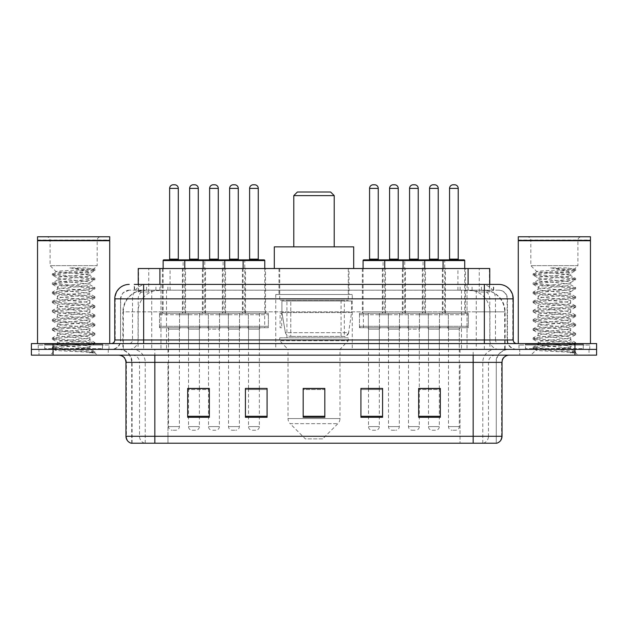 <?xml version="1.0" encoding="UTF-8"?>
<svg xmlns="http://www.w3.org/2000/svg" width="628" height="628" viewBox="0 0 628 628"><rect width="100%" height="100%" fill="white"/><g stroke="black" fill="none" stroke-linecap="round" stroke-linejoin="round"><path stroke-width="0.47" stroke-dasharray="3.14 2.35" d="M352.261 294.508L275.739 294.508L352.261 294.508L352.261 349.372L275.739 349.372L352.261 349.372M275.739 294.508L275.739 349.372M245.501 268.525L222.398 268.525L245.501 268.525L245.501 313.278L222.398 313.278L245.501 313.278M222.398 268.525L222.398 313.278M405.46 268.525L382.358 268.525L405.46 268.525L405.46 313.278L382.358 313.278L405.46 313.278M382.358 268.525L382.358 313.278M445.448 268.525L422.346 268.525L445.448 268.525L445.448 313.278L422.346 313.278L445.448 313.278M422.346 268.525L422.346 313.278M205.505 268.525L182.41 268.525L205.505 268.525L205.505 313.278L182.41 313.278L205.505 313.278M182.41 268.525L182.41 313.278M425.454 268.525L402.352 268.525L425.454 268.525L425.454 313.278L402.352 313.278L425.454 313.278M402.352 268.525L402.352 313.278M465.442 268.525L442.34 268.525L465.442 268.525L465.442 313.278L442.34 313.278L465.442 313.278M442.34 268.525L442.34 313.278M265.495 268.525L242.392 268.525L265.495 268.525L265.495 313.278L242.392 313.278L265.495 313.278M242.392 268.525L242.392 313.278M385.459 268.525L362.364 268.525L385.459 268.525L385.459 313.278L362.364 313.278L385.459 313.278M362.364 268.525L362.364 313.278M225.499 268.525L202.404 268.525L225.499 268.525L225.499 313.278L202.404 313.278L225.499 313.278M202.404 268.525L202.404 313.278M185.511 268.525L162.417 268.525L185.511 268.525L185.511 313.278L162.417 313.278L185.511 313.278M162.417 268.525L162.417 313.278M448.337 313.278L419.457 313.278L448.337 313.278L448.337 327.714L419.457 327.714L448.337 327.714M419.457 313.278L419.457 327.714M408.341 313.278L379.469 313.278L408.341 313.278L408.341 327.714L379.469 327.714L408.341 327.714M379.469 313.278L379.469 327.714M248.382 313.278L219.51 313.278L248.382 313.278L248.382 327.714L219.51 327.714L248.382 327.714M219.51 313.278L219.51 327.714M208.394 313.278L179.522 313.278L208.394 313.278L208.394 327.714L179.522 327.714L208.394 327.714M179.522 313.278L179.522 327.714M228.388 313.278L199.516 313.278L228.388 313.278L228.388 327.714L199.516 327.714L228.388 327.714M199.516 313.278L199.516 327.714M388.347 313.278L359.475 313.278L388.347 313.278L388.347 327.714L359.475 327.714L388.347 327.714M359.475 313.278L359.475 327.714M268.384 313.278L239.504 313.278L268.384 313.278L268.384 327.714L239.504 327.714L268.384 327.714M239.504 313.278L239.504 327.714M468.331 313.278L439.459 313.278L468.331 313.278L468.331 327.714L439.459 327.714L468.331 327.714M439.459 313.278L439.459 327.714M428.343 313.278L399.463 313.278L428.343 313.278L428.343 327.714L399.463 327.714L428.343 327.714M399.463 313.278L399.463 327.714M188.4 313.278L159.528 313.278L188.4 313.278L188.4 327.714L159.528 327.714L188.4 327.714M159.528 313.278L159.528 327.714M239.362 327.714L228.537 327.714L239.362 327.714L239.362 349.372L228.537 349.372L239.362 349.372M228.537 327.714L228.537 349.372M399.322 327.714L388.497 327.714L399.322 327.714L399.322 349.372L388.497 349.372L399.322 349.372M388.497 327.714L388.497 349.372M439.31 327.714L428.484 327.714L439.31 327.714L439.31 349.372L428.484 349.372L439.31 349.372M428.484 327.714L428.484 349.372M199.374 327.714L188.541 327.714L199.374 327.714L199.374 349.372L188.541 349.372L199.374 349.372M188.541 327.714L188.541 349.372M419.316 327.714L408.49 327.714L419.316 327.714L419.316 349.372L408.49 349.372L419.316 349.372M408.49 327.714L408.49 349.372M459.304 327.714L448.478 327.714L459.304 327.714L459.304 349.372L448.478 349.372L459.304 349.372M448.478 327.714L448.478 349.372M259.356 327.714L248.531 327.714L259.356 327.714L259.356 349.372L248.531 349.372L259.356 349.372M248.531 327.714L248.531 349.372M379.328 327.714L368.503 327.714L379.328 327.714L379.328 349.372L368.503 349.372L379.328 349.372M368.503 327.714L368.503 349.372M219.368 327.714L208.543 327.714L219.368 327.714L219.368 349.372L208.543 349.372L219.368 349.372M208.543 327.714L208.543 349.372M179.38 327.714L168.547 327.714L179.38 327.714L179.38 349.372L168.547 349.372L179.38 349.372M168.547 327.714L168.547 349.372M482.901 290.183L475.875 290.183L486.661 290.442C489.377 291.251 490.303 291.769 489.424 291.989L479.243 291.989L473.441 290.748L461.494 290.207L166.506 290.207L154.559 290.748L148.757 291.989L138.576 291.989L138.246 284.406L493.734 284.406L143.647 284.406M489.754 268.525L138.246 268.525M485.428 290.269A21.658 21.658 0 0 1 505.132 311.833L505.132 349.372L122.868 349.372L505.132 349.372M138.246 291.847L142.572 290.269L152.125 290.183L145.099 290.183M142.572 290.269A21.658 21.658 0 0 0 122.868 311.833L123.308 311.833L123.308 349.372M349.011 268.525L278.989 268.525L349.011 268.525L349.011 294.508L278.989 294.508L349.011 294.508M278.989 268.525L278.989 294.508M489.754 284.406L489.424 291.989L489.424 268.525M152.125 290.183L475.875 290.183M281.705 327.714L280.096 327.714L280.096 313.278L281.705 313.278L281.705 327.714L280.096 327.714M281.705 313.278L280.096 313.278M264.686 327.714L259.505 327.714L259.505 313.278L264.686 313.278L264.686 327.714L259.505 327.714M264.686 313.278L259.505 313.278M363.408 327.714L363.408 313.278L368.353 313.278L368.353 327.714L363.408 327.714L368.353 327.714L368.353 313.278L363.408 313.278M134.266 290.183L493.734 290.183L134.266 290.183L134.266 284.406L146.74 284.406A14.436 14.216 -90 0 0 132.524 298.842L132.524 339.984L114.775 339.984M498.789 290.183L129.211 290.183L498.789 290.183A8.659 8.659 0 0 1 507.455 298.842L507.455 339.984L132.524 339.984A3.611 3.556 90 0 1 128.968 343.594L516.836 343.594L128.968 343.594M114.775 298.842L507.455 298.842L120.545 298.842L120.545 339.984A9.381 9.381 0 0 1 111.164 349.372L516.836 349.372L111.164 349.372M583.247 343.594L525.503 343.594L583.247 343.594L583.247 349.372L525.503 349.372L583.247 349.372L583.247 345.039L525.503 345.039L583.247 345.039M525.503 343.594L525.503 345.039M102.497 343.594L44.753 343.594L102.497 343.594L102.497 349.372L44.753 349.372L102.497 349.372L102.497 345.039L44.753 345.039L102.497 345.039M44.753 343.594L44.753 345.039M574.942 355.142L31.4 355.142L31.4 343.594L596.6 343.594L596.6 349.372L574.942 349.372L596.6 349.372L596.6 355.142L574.942 355.142L574.942 349.372L53.058 349.372L574.942 349.372L574.942 343.594M31.4 349.372L53.058 349.372L31.4 349.372M467.044 284.406L467.044 298.842L512.786 298.842A14.436 14.216 90 0 0 498.569 284.406L146.74 284.406M108.275 349.372L108.275 355.142L38.983 355.142L108.275 355.142L38.983 355.142L108.275 355.142L108.275 349.372L38.983 349.372L38.983 355.142L38.983 349.372L108.275 349.372M589.017 349.372L589.017 355.142L519.725 355.142L589.017 355.142L519.725 355.142L589.017 355.142L589.017 349.372L519.725 349.372L519.725 355.142L519.725 349.372L589.017 349.372M108.997 345.039L38.261 345.039L108.997 345.039L108.997 349.372L38.261 349.372L108.997 349.372M38.261 345.039L38.261 349.372M589.739 345.039L519.003 345.039L589.739 345.039L589.739 349.372L519.003 349.372L589.739 349.372M519.003 345.039L519.003 349.372M131.158 443.211L496.261 443.211L496.261 362.364A12.992 12.992 0 0 1 509.261 349.372L118.739 349.372L509.261 349.372M131.739 443.211L131.739 362.364L502.039 362.364M473.167 355.142L118.739 355.142L473.167 355.142M525.503 349.372L583.247 349.372L525.503 349.372M44.753 349.372L102.497 349.372L44.753 349.372M418.664 388.567L440.322 388.567L440.322 417.298L440.322 388.418L440.322 417.298L418.664 417.298L418.664 388.567L418.664 417.298L440.322 417.298L440.322 388.708L440.322 417.298L440.322 389.572L418.664 389.572L418.664 417.298L418.664 388.418L440.322 388.418L418.664 388.418L419.316 388.418L419.316 329.158L408.49 329.158L408.49 426.608A3.611 3.611 0 0 0 412.101 430.219L415.705 430.219L412.101 430.219M382.578 416.293L382.578 388.418L382.578 417.298L360.919 417.298L360.919 388.567L360.919 417.298L382.578 417.298L382.578 388.708L382.578 417.298L382.578 389.572L360.919 389.572L360.919 388.418L360.919 417.298L360.919 388.567L360.919 417.298L360.919 389.572L382.578 389.572L382.578 388.567L382.578 416.293L360.919 416.293L360.919 417.298L382.578 417.298L382.578 388.567L360.919 388.567L360.919 416.293M209.336 388.567L187.678 388.567L187.678 417.298L209.336 417.298L209.336 388.418L209.336 417.298L187.678 417.298L187.678 388.567L187.678 417.298L209.336 417.298L209.336 388.708L209.336 417.298L209.336 389.572L187.678 389.572L187.678 388.418L187.678 417.298L187.678 388.567L187.678 417.298L187.678 389.572L209.336 389.572L209.336 388.418L187.678 388.418L209.336 388.418L208.543 388.418L208.543 329.158L219.368 329.158L219.368 426.608A3.611 3.611 0 0 1 215.757 430.219L212.146 430.219L215.757 430.219M267.081 416.293L267.081 388.418L267.081 417.298L245.422 417.298L245.422 388.567L245.422 417.298L267.081 417.298L267.081 388.708L267.081 417.298L267.081 389.572L245.422 389.572L245.422 388.418L245.422 417.298L245.422 388.567L245.422 417.298L245.422 389.572L267.081 389.572L267.081 388.567L267.081 416.293L245.422 416.293L245.422 417.298L267.081 417.298L267.081 388.567L245.422 388.567L245.422 416.293M324.825 416.293L324.825 388.418L324.825 417.298L303.175 417.298L303.175 388.567L303.175 417.298L324.825 417.298L324.825 388.708L324.825 417.298L324.825 389.572L303.175 389.572L303.175 417.298L303.175 388.418L324.825 388.418L303.175 388.418L324.825 388.418L324.825 416.293L303.175 416.293M495.916 443.211L496.842 443.211M267.081 388.418L245.422 388.418L267.081 388.418M382.578 388.418L360.919 388.418L382.578 388.418M439.31 388.418L428.484 388.418L428.484 329.158L439.31 329.158L439.31 388.418M259.356 388.418L248.531 388.418L248.531 329.158L259.356 329.158L259.356 388.418M199.374 388.418L188.541 388.418L188.541 329.158L199.374 329.158L199.374 388.418M379.328 388.418L368.503 388.418L368.503 329.158L379.328 329.158L379.328 388.418M324.825 389.572L324.825 388.708L324.825 389.572L303.175 389.572L303.175 417.298L324.825 417.298L324.825 389.572M440.322 389.572L440.322 388.708L440.322 389.572L418.664 389.572L418.664 417.298L440.322 417.298L440.322 389.572M324.825 388.567L303.175 388.567M103.22 349.372L44.031 349.372L103.22 349.372A0.722 0.722 0 0 1 102.497 348.65L44.753 348.65L102.497 348.65L102.497 344.317A0.722 0.722 0 0 1 103.22 343.594L44.031 343.594L103.22 343.594M44.031 349.372A0.722 0.722 0 0 0 44.753 348.65L44.753 344.317A0.722 0.722 0 0 0 44.031 343.594M109.719 343.594L37.539 343.594L109.719 343.594M84.317 347.928C74.3 348.658 55.021 349.38 55.201 350.031C53.372 351.06 94.216 351.994 94.875 352.889L84.27 351.437L62.988 349.914L52.344 348.383L55.201 347.622L84.27 345.329L94.773 343.956L89.945 346.664L89.945 347.928L84.317 347.928L89.945 346.664C90.942 345.141 56.308 343.602 57.313 342.079C56.308 340.557 90.942 339.018 89.945 337.495C90.942 335.972 56.308 334.441 57.313 332.911C56.308 331.388 90.942 329.857 89.945 328.326C90.942 326.803 56.308 325.273 57.313 323.742C56.308 322.219 90.942 320.688 89.945 319.157C90.942 317.635 56.308 316.104 57.313 314.581C56.308 313.05 90.942 311.519 89.945 309.996C90.942 308.466 56.308 306.935 57.313 305.412C56.308 303.881 90.942 302.351 89.945 300.828C90.942 299.305 56.308 297.766 57.313 296.243C56.308 294.72 90.942 293.182 89.945 291.659C90.942 290.136 56.308 288.597 57.313 287.075C56.308 285.552 90.942 284.021 89.945 282.49L89.945 284.782C90.942 283.259 56.308 281.729 57.313 280.198C56.308 278.675 90.942 277.144 89.945 275.614C88.101 274.719 80.996 273.792 68.617 272.858L56.151 271.696L50.091 265.636L50.091 240.375L97.167 240.375L50.091 240.375A3.611 3.611 0 0 0 46.48 236.764L100.77 236.764L46.48 236.764M94.875 352.889L89.569 352.889L94.773 351.664L84.27 350.291L55.201 347.998L52.344 347.237L62.988 345.706L92.057 343.414L94.907 342.653L84.27 341.122L55.201 338.83L52.344 338.068L62.988 336.537L92.057 334.253L94.907 333.484L84.27 331.961L55.201 329.669L52.344 328.899L62.988 327.376L92.057 325.084L94.907 324.315L84.27 322.792L55.201 320.5L52.344 319.731L62.988 318.208L92.057 315.915L94.907 315.154L84.27 313.623L55.201 311.331L52.344 310.57L62.988 309.039L92.057 306.747L94.907 305.985L84.27 304.454L55.201 302.162L52.344 301.401L62.988 299.87L92.057 297.578L94.907 296.816L84.27 295.286L55.201 292.993L52.344 292.232L62.988 290.701L92.057 288.409L94.907 287.648L84.27 286.117L55.201 283.832L52.344 283.063L62.988 281.54L92.057 279.248L94.907 278.479L84.27 276.956L55.201 274.664L52.344 273.894L56.151 271.696C54.416 270.652 94.726 269.695 94.004 268.792L97.167 265.636L50.091 265.636L97.167 265.636L97.167 240.375A3.611 3.611 0 0 1 100.77 236.764M94.773 343.956L92.057 343.037L62.988 340.745L52.344 339.214L55.201 338.453L84.27 336.161L94.907 334.63L92.057 333.868L62.988 331.576L52.344 330.045L55.201 329.284L84.27 326.992L94.907 325.461L92.057 324.7L62.988 322.407L52.485 321.034L55.201 320.115L84.27 317.823L94.907 316.3L92.057 315.531L62.988 313.239L52.344 311.716L55.201 310.946L84.27 308.654L94.907 307.131L92.057 306.362L62.988 304.07L52.344 302.547L55.201 301.778L84.27 299.493L94.907 297.962L92.057 297.201L62.988 294.909L52.344 293.378L55.201 292.617L84.27 290.324L94.773 288.951L89.945 291.659L89.945 293.951C90.942 292.428 56.308 290.89 57.313 289.367C56.308 287.844 90.942 286.305 89.945 284.782L94.773 287.491M94.773 288.951L92.057 288.032L62.988 285.74L52.344 284.209L55.201 283.448L84.27 281.156L94.773 279.782L89.945 282.49C90.942 280.967 56.308 279.436 57.313 277.906L57.313 280.198L52.485 282.906M94.773 279.782L92.057 278.863L62.988 276.571L52.485 275.197L57.313 277.906C56.308 276.383 90.942 274.852 89.945 273.321L89.945 275.614L94.773 278.33M94.773 298.119L89.945 300.828L89.945 303.12C90.942 301.589 56.308 300.058 57.313 298.536C56.308 297.013 90.942 295.474 89.945 293.951L94.773 296.659M52.485 284.366L57.493 287.279L57.313 289.367L52.485 292.075M94.773 307.28L89.945 309.996L89.945 312.289C90.942 310.758 56.308 309.227 57.313 307.704C56.308 306.174 90.942 304.643 89.945 303.12L94.773 305.828M52.485 293.535L57.493 296.447L57.313 298.536L52.485 301.244M94.773 316.449L89.945 319.157L89.945 321.45C90.942 319.927 56.308 318.396 57.313 316.873C56.308 315.342 90.942 313.812 89.945 312.289L94.773 314.997M52.485 302.704L57.493 305.616L57.313 307.704L52.485 310.413M94.773 325.618L89.945 328.326L89.945 330.618C90.942 329.096 56.308 327.565 57.313 326.034C56.308 324.511 90.942 322.98 89.945 321.45L94.773 324.166M52.485 311.865L57.493 314.785L57.313 316.873L52.485 319.581M94.773 334.787L89.945 337.495L89.945 339.787C90.942 338.264 56.308 336.726 57.313 335.203C56.308 333.68 90.942 332.149 89.945 330.618L94.773 333.327M52.485 321.034L57.493 323.954L57.313 326.034L52.485 328.75M89.569 352.889C92.23 352.049 93.164 351.201 92.379 350.361L86.13 347.928C77.472 346.782 56.457 345.541 57.313 344.372C56.308 342.849 90.942 341.31 89.945 339.787L94.773 342.496M52.485 330.202L57.493 333.115L57.313 335.203L52.485 337.911M86.13 347.928L89.945 347.928L91.79 349.929L94.773 351.664M52.485 339.371L57.493 342.284L57.313 344.372L52.485 347.08M52.485 275.197L55.201 274.279L84.27 271.987L94.773 270.613L89.765 273.533L89.066 272.858C86.735 271.006 80.313 269.349 69.802 267.897L85.698 267.897L94.773 269.161L85.698 267.897M68.617 272.858L89.066 272.858M94.907 351.821L94.907 352.889L97.167 355.142L50.091 355.142L97.167 355.142M52.485 348.54L55.248 350.149L50.091 355.142M37.539 236.764L109.719 236.764M37.539 240.014L109.719 240.014M37.9 240.375L109.358 240.375M37.539 240.736L109.719 240.736M52.485 273.745L62.988 272.371L92.057 270.079L94.773 269.161M94.773 270.613L92.057 269.695L69.802 267.897M293.786 246.867L334.214 246.867L293.786 246.867M322.659 438.878L305.341 438.878L290.128 423.665L337.872 423.665L290.128 423.665A7.222 7.222 0 0 1 288.017 418.562L339.984 418.562A7.222 7.222 0 0 1 337.872 423.665L322.659 438.878L305.341 438.878M339.984 349.372L288.017 349.372L288.017 418.562L339.984 418.562L339.984 349.372L348.289 340.706L279.711 340.706L348.289 340.706L348.289 337.817L279.711 337.817L279.711 340.706L288.017 349.372L339.984 349.372M286.933 300.286L341.067 300.286L286.933 300.286L286.933 337.817L341.067 337.817L286.933 337.817M341.067 300.286L341.067 337.817M279.711 268.525L348.289 268.525L279.711 268.525L279.711 300.286L348.289 300.286L279.711 300.286M348.289 268.525L348.289 300.286M353.697 268.525L274.303 268.525L353.697 268.525M274.303 246.867L353.697 246.867M279.711 337.817L348.289 337.817M293.786 195.622L334.214 195.622M297.397 192.011L330.603 192.011M344.317 301.008L290.78 301.008L344.317 301.008L344.317 336.38L290.772 336.38L344.317 336.38A4.333 4.333 90 0 0 348.611 332.667L285.402 332.667C286.258 335.148 288.048 336.38 290.772 336.38L290.78 301.008L290.78 336.38C288.056 336.388 286.266 335.156 285.402 332.667L281.917 312.556L281.917 301.008L351.539 301.008L351.539 312.556L281.917 312.556L285.402 332.667L348.611 332.667C346.766 335.792 345.337 337.024 344.325 336.38L290.772 336.38L344.325 336.38M351.539 301.008L281.917 301.008L290.78 301.008L281.917 301.008L281.917 312.556L351.539 312.556L348.611 332.667M583.969 349.372L524.78 349.372L583.969 349.372A0.722 0.722 0 0 1 583.247 348.65L525.503 348.65L583.247 348.65L583.247 344.317A0.722 0.722 0 0 1 583.969 343.594L524.78 343.594L583.969 343.594M524.78 349.372A0.722 0.722 0 0 0 525.503 348.65L525.503 344.317A0.722 0.722 0 0 0 524.78 343.594M590.461 343.594L518.281 343.594L590.461 343.594M565.059 347.928C555.05 348.658 535.77 349.38 535.951 350.031C534.114 351.06 574.958 351.994 575.617 352.889L565.012 351.437L543.73 349.914L533.094 348.383L535.943 347.622L565.012 345.329L575.515 343.956L570.687 346.664L570.687 347.928L565.059 347.928L570.687 346.664C571.692 345.141 537.058 343.602 538.055 342.079C537.058 340.557 571.692 339.018 570.687 337.495C571.692 335.972 537.058 334.441 538.055 332.911C537.058 331.388 571.692 329.857 570.687 328.326C571.692 326.803 537.058 325.273 538.055 323.742C537.058 322.219 571.692 320.688 570.687 319.157C571.692 317.635 537.058 316.104 538.055 314.581C537.058 313.05 571.692 311.519 570.687 309.996C571.692 308.466 537.058 306.935 538.055 305.412C537.058 303.881 571.692 302.351 570.687 300.828C571.692 299.305 537.058 297.766 538.055 296.243C537.058 294.72 571.692 293.182 570.687 291.659C571.692 290.136 537.058 288.597 538.055 287.075C537.058 285.552 571.692 284.021 570.687 282.49L570.687 284.782C571.692 283.259 537.058 281.729 538.055 280.198C537.058 278.675 571.692 277.144 570.687 275.614C568.85 274.719 561.738 273.792 549.359 272.858L536.901 271.696L530.833 265.636L530.833 240.375L577.909 240.375L530.833 240.375A3.611 3.611 0 0 0 527.23 236.764L581.52 236.764L527.23 236.764M575.617 352.889L570.31 352.889L575.515 351.664L565.012 350.291L535.943 347.998L533.094 347.237L543.73 345.706L572.799 343.414L575.656 342.653L565.012 341.122L535.943 338.83L533.094 338.068L543.73 336.537L572.799 334.253L575.656 333.484L565.012 331.961L535.943 329.669L533.094 328.899L543.73 327.376L572.799 325.084L575.656 324.315L565.012 322.792L535.943 320.5L533.094 319.731L543.73 318.208L572.799 315.915L575.656 315.154L565.012 313.623L535.943 311.331L533.094 310.57L543.73 309.039L572.799 306.747L575.656 305.985L565.012 304.454L535.943 302.162L533.094 301.401L543.73 299.87L572.799 297.578L575.656 296.816L565.012 295.286L535.943 292.993L533.094 292.232L543.73 290.701L572.799 288.409L575.656 287.648L565.012 286.117L535.943 283.832L533.094 283.063L543.73 281.54L572.799 279.248L575.656 278.479L565.012 276.956L535.943 274.664L533.094 273.894L536.901 271.696C535.158 270.652 575.468 269.695 574.753 268.792L577.909 265.636L530.833 265.636L577.909 265.636L577.909 240.375A3.611 3.611 0 0 1 581.52 236.764M575.515 343.956L572.799 343.037L543.73 340.745L533.094 339.214L535.943 338.453L565.012 336.161L575.656 334.63L572.799 333.868L543.73 331.576L533.094 330.045L535.943 329.284L565.012 326.992L575.656 325.461L572.799 324.7L543.73 322.407L533.227 321.034L535.943 320.115L565.012 317.823L575.656 316.3L572.799 315.531L543.73 313.239L533.094 311.716L535.943 310.946L565.012 308.654L575.656 307.131L572.799 306.362L543.73 304.07L533.094 302.547L535.943 301.778L565.012 299.493L575.656 297.962L572.799 297.201L543.73 294.909L533.094 293.378L535.943 292.617L565.012 290.324L575.515 288.951L570.687 291.659L570.687 293.951C571.692 292.428 537.058 290.89 538.055 289.367C537.058 287.844 571.692 286.305 570.687 284.782L575.515 287.491M575.515 288.951L572.799 288.032L543.73 285.74L533.094 284.209L535.943 283.448L565.012 281.156L575.515 279.782L570.687 282.49C571.692 280.967 537.058 279.436 538.055 277.906L538.055 280.198L533.227 282.906M575.515 279.782L572.799 278.863L543.73 276.571L533.227 275.197L538.055 277.906C537.058 276.383 571.692 274.852 570.687 273.321L570.687 275.614L575.515 278.33M575.515 298.119L570.687 300.828L570.687 303.12C571.692 301.589 537.058 300.058 538.055 298.536C537.058 297.013 571.692 295.474 570.687 293.951L575.515 296.659M533.227 284.366L538.235 287.279L538.055 289.367L533.227 292.075M575.515 307.28L570.687 309.996L570.687 312.289C571.692 310.758 537.058 309.227 538.055 307.704C537.058 306.174 571.692 304.643 570.687 303.12L575.515 305.828M533.227 293.535L538.235 296.447L538.055 298.536L533.227 301.244M575.515 316.449L570.687 319.157L570.687 321.45C571.692 319.927 537.058 318.396 538.055 316.873C537.058 315.342 571.692 313.812 570.687 312.289L575.515 314.997M533.227 302.704L538.235 305.616L538.055 307.704L533.227 310.413M575.515 325.618L570.687 328.326L570.687 330.618C571.692 329.096 537.058 327.565 538.055 326.034C537.058 324.511 571.692 322.98 570.687 321.45L575.515 324.166M533.227 311.865L538.235 314.785L538.055 316.873L533.227 319.581M575.515 334.787L570.687 337.495L570.687 339.787C571.692 338.264 537.058 336.726 538.055 335.203C537.058 333.68 571.692 332.149 570.687 330.618L575.515 333.327M533.227 321.034L538.235 323.954L538.055 326.034L533.227 328.75M570.31 352.889C572.971 352.049 573.913 351.201 573.121 350.361L566.88 347.928C558.214 346.782 537.207 345.541 538.055 344.372C537.058 342.849 571.692 341.31 570.687 339.787L575.515 342.496M533.227 330.202L538.235 333.115L538.055 335.203L533.227 337.911M566.88 347.928L570.687 347.928L572.532 349.929L575.515 351.664M533.227 339.371L538.235 342.284L538.055 344.372L533.227 347.08M533.227 275.197L535.943 274.279L565.012 271.987L575.515 270.613L570.507 273.533L569.816 272.858C567.476 271.006 561.055 269.349 550.552 267.897L566.44 267.897L575.515 269.161L566.44 267.897M549.359 272.858L569.816 272.858M575.656 351.821L575.656 352.889L577.909 355.142L530.833 355.142L577.909 355.142M533.227 348.54L535.998 350.149L530.833 355.142M518.281 236.764L590.461 236.764M518.281 240.014L590.461 240.014M518.642 240.375L590.1 240.375M518.281 240.736L590.461 240.736M533.227 273.745L543.73 272.371L572.799 270.079L575.515 269.161M575.515 270.613L572.799 269.695L550.552 267.897M184.067 259.859L163.861 259.859M179.019 259.859L168.908 259.859L179.019 259.859M174.686 184.789L173.242 184.789M180.817 327.714L167.103 327.714L180.817 327.714A1.444 1.444 0 0 0 179.38 329.158L179.38 426.608A3.611 3.611 0 0 1 175.769 430.219L172.158 430.219L175.769 430.219M167.103 327.714A1.444 1.444 0 0 1 168.547 329.158L168.547 426.608A3.611 3.611 0 0 0 172.158 430.219M186.956 327.714L160.972 327.714L186.956 327.714A1.444 1.444 0 0 0 188.4 326.27L159.528 326.27L188.4 326.27L188.4 314.722A1.444 1.444 0 0 0 186.956 313.278L160.972 313.278L186.956 313.278M160.972 327.714A1.444 1.444 0 0 1 159.528 326.27L159.528 314.722A1.444 1.444 0 0 1 160.972 313.278M184.789 268.525L184.789 311.833A1.444 1.444 0 0 0 186.233 313.278L161.694 313.278L186.233 313.278M163.139 268.525L163.139 311.833A1.444 1.444 0 0 1 161.694 313.278M224.063 259.859L203.849 259.859M219.007 259.859L208.896 259.859L219.007 259.859M214.674 184.789L213.23 184.789M220.813 327.714A1.444 1.444 0 0 0 219.368 329.158L208.543 329.158A1.444 1.444 0 0 0 207.099 327.714L220.813 327.714L207.099 327.714M226.944 327.714L200.96 327.714L226.944 327.714A1.444 1.444 0 0 0 228.388 326.27L199.516 326.27L228.388 326.27L228.388 314.722A1.444 1.444 0 0 0 226.944 313.278L200.96 313.278L226.944 313.278M200.96 327.714A1.444 1.444 0 0 1 199.516 326.27L199.516 314.722A1.444 1.444 0 0 1 200.96 313.278M224.777 268.525L224.777 311.833A1.444 1.444 0 0 0 226.221 313.278L201.682 313.278L226.221 313.278M203.127 268.525L203.127 311.833A1.444 1.444 0 0 1 201.682 313.278M208.543 388.567L208.543 426.608A3.611 3.611 0 0 0 212.146 430.219M264.05 259.859L243.837 259.859M258.995 259.859L248.892 259.859L258.995 259.859M254.662 184.789L253.217 184.789M260.801 327.714A1.444 1.444 0 0 0 259.356 329.158L248.531 329.158A1.444 1.444 0 0 0 247.087 327.714L260.801 327.714L247.087 327.714M266.939 327.714L240.948 327.714L266.939 327.714A1.444 1.444 0 0 0 268.384 326.27L239.504 326.27L268.384 326.27L268.384 314.722A1.444 1.444 0 0 0 266.939 313.278L240.948 313.278L266.939 313.278M240.948 327.714A1.444 1.444 0 0 1 239.504 326.27L239.504 314.722A1.444 1.444 0 0 1 240.948 313.278M264.773 268.525L264.773 311.833A1.444 1.444 0 0 0 266.217 313.278L241.67 313.278L266.217 313.278M243.114 268.525L243.114 311.833A1.444 1.444 0 0 1 241.67 313.278M259.356 388.567L259.356 426.608A3.611 3.611 0 0 1 255.745 430.219L252.142 430.219L255.745 430.219M248.531 388.567L248.531 426.608A3.611 3.611 0 0 0 252.142 430.219M384.022 259.859L363.808 259.859M378.967 259.859L368.864 259.859L378.967 259.859M374.633 184.789L373.189 184.789M380.772 327.714A1.444 1.444 0 0 0 379.328 329.158L368.503 329.158A1.444 1.444 0 0 0 367.058 327.714L380.772 327.714L367.058 327.714M386.903 327.714L360.919 327.714L386.903 327.714A1.444 1.444 0 0 0 388.347 326.27L359.475 326.27L388.347 326.27L388.347 314.722A1.444 1.444 0 0 0 386.903 313.278L360.919 313.278L386.903 313.278M360.919 327.714A1.444 1.444 0 0 1 359.475 326.27L359.475 314.722A1.444 1.444 0 0 1 360.919 313.278M384.736 268.525L384.736 311.833A1.444 1.444 0 0 0 386.181 313.278L361.642 313.278L386.181 313.278M363.086 268.525L363.086 311.833A1.444 1.444 0 0 1 361.642 313.278M379.328 388.567L379.328 426.608A3.611 3.611 0 0 1 375.717 430.219L372.106 430.219L375.717 430.219M368.503 388.567L368.503 426.608A3.611 3.611 0 0 0 372.106 430.219M418.955 259.859L408.852 259.859L418.955 259.859M414.621 184.789L413.177 184.789M420.76 327.714A1.444 1.444 0 0 0 419.316 329.158L408.49 329.158A1.444 1.444 0 0 0 407.046 327.714L420.76 327.714L407.046 327.714M426.899 327.714L400.907 327.714L426.899 327.714A1.444 1.444 0 0 0 428.343 326.27L399.463 326.27L428.343 326.27L428.343 314.722A1.444 1.444 0 0 0 426.899 313.278L400.907 313.278L426.899 313.278M400.907 327.714A1.444 1.444 0 0 1 399.463 326.27L399.463 314.722A1.444 1.444 0 0 1 400.907 313.278M424.732 268.525L424.732 311.833A1.444 1.444 0 0 0 426.176 313.278L401.63 313.278L426.176 313.278M403.074 268.525L403.074 311.833A1.444 1.444 0 0 1 401.63 313.278M419.316 388.567L419.316 426.608A3.611 3.611 0 0 1 415.705 430.219M458.942 259.859L448.839 259.859L458.942 259.859M454.617 184.789L453.173 184.789M460.748 327.714L447.034 327.714L460.748 327.714A1.444 1.444 0 0 0 459.304 329.158L459.304 426.608A3.611 3.611 0 0 1 455.7 430.219L452.089 430.219L455.7 430.219M447.034 327.714A1.444 1.444 0 0 1 448.478 329.158L448.478 426.608A3.611 3.611 0 0 0 452.089 430.219M466.887 327.714L440.903 327.714L466.887 327.714A1.444 1.444 0 0 0 468.331 326.27L439.459 326.27L468.331 326.27L468.331 314.722A1.444 1.444 0 0 0 466.887 313.278L440.903 313.278L466.887 313.278M440.903 327.714A1.444 1.444 0 0 1 439.459 326.27L439.459 314.722A1.444 1.444 0 0 1 440.903 313.278M464.72 268.525L464.72 311.833A1.444 1.444 0 0 0 466.164 313.278L441.617 313.278L466.164 313.278M443.062 268.525L443.062 311.833A1.444 1.444 0 0 1 441.617 313.278M163.139 260.581L204.783 260.581A0.722 0.722 0 0 0 204.061 259.859L183.855 259.859A0.722 0.722 0 0 0 183.133 260.581L183.133 311.833A1.444 1.444 0 0 1 181.688 313.278L206.227 313.278L181.688 313.278M188.902 259.859L199.013 259.859L188.902 259.859M187.097 327.714A1.444 1.444 0 0 1 188.541 329.158L199.374 329.158A1.444 1.444 0 0 1 200.819 327.714L187.097 327.714L200.819 327.714M180.966 327.714L206.95 327.714L180.966 327.714A1.444 1.444 0 0 1 179.522 326.27L208.394 326.27L179.522 326.27L179.522 314.722A1.444 1.444 0 0 1 180.966 313.278L206.95 313.278L180.966 313.278M206.95 327.714A1.444 1.444 0 0 0 208.394 326.27L208.394 314.722A1.444 1.444 0 0 0 206.95 313.278M264.773 260.581L243.114 260.581L244.779 260.581L244.779 311.833L223.121 311.833L223.121 260.581L244.779 260.581A0.722 0.722 0 0 0 244.056 259.859L223.843 259.859A0.722 0.722 0 0 0 223.121 260.581L203.127 260.581L204.783 260.581L204.783 311.833A1.444 1.444 0 0 0 206.227 313.278M188.541 388.567L188.541 426.608A3.611 3.611 0 0 0 192.152 430.219L195.763 430.219L192.152 430.219M199.374 388.567L199.374 426.608A3.611 3.611 0 0 1 195.763 430.219M194.68 184.789L193.236 184.789M228.898 259.859L239.001 259.859L228.898 259.859M227.093 327.714L240.807 327.714L227.093 327.714A1.444 1.444 0 0 1 228.537 329.158L228.537 426.608A3.611 3.611 0 0 0 232.14 430.219L235.751 430.219L232.14 430.219M240.807 327.714A1.444 1.444 0 0 0 239.362 329.158L239.362 426.608A3.611 3.611 0 0 1 235.751 430.219M220.954 327.714L246.937 327.714L220.954 327.714A1.444 1.444 0 0 1 219.51 326.27L248.382 326.27L219.51 326.27L219.51 314.722A1.444 1.444 0 0 1 220.954 313.278L246.937 313.278L220.954 313.278M246.937 327.714A1.444 1.444 0 0 0 248.382 326.27L248.382 314.722A1.444 1.444 0 0 0 246.937 313.278M246.223 313.278A1.444 1.444 0 0 1 244.779 311.833L223.121 311.833A1.444 1.444 0 0 1 221.676 313.278L246.223 313.278L221.676 313.278M234.668 184.789L233.224 184.789M363.086 260.581L404.738 260.581A0.722 0.722 0 0 0 404.016 259.859L383.802 259.859A0.722 0.722 0 0 0 383.08 260.581L383.08 311.833A1.444 1.444 0 0 1 381.636 313.278L406.183 313.278L381.636 313.278M388.858 259.859L398.961 259.859L388.858 259.859M387.052 327.714L400.766 327.714L387.052 327.714A1.444 1.444 0 0 1 388.497 329.158L388.497 426.608A3.611 3.611 0 0 0 392.1 430.219L395.711 430.219L392.1 430.219M400.766 327.714A1.444 1.444 0 0 0 399.322 329.158L399.322 426.608A3.611 3.611 0 0 1 395.711 430.219M380.913 327.714L406.897 327.714L380.913 327.714A1.444 1.444 0 0 1 379.469 326.27L408.341 326.27L379.469 326.27L379.469 314.722A1.444 1.444 0 0 1 380.913 313.278L406.897 313.278L380.913 313.278M406.897 327.714A1.444 1.444 0 0 0 408.341 326.27L408.341 314.722A1.444 1.444 0 0 0 406.897 313.278M464.72 260.581L443.062 260.581L444.726 260.581L444.726 311.833L423.068 311.833L423.068 260.581L444.726 260.581A0.722 0.722 0 0 0 444.004 259.859L423.79 259.859A0.722 0.722 0 0 0 423.068 260.581L403.074 260.581L404.738 260.581L404.738 311.833A1.444 1.444 0 0 0 406.183 313.278M394.627 184.789L393.183 184.789M428.845 259.859L438.948 259.859L428.845 259.859M427.04 327.714A1.444 1.444 0 0 1 428.484 329.158L439.31 329.158A1.444 1.444 0 0 1 440.754 327.714L427.04 327.714L440.754 327.714M420.901 327.714L446.893 327.714L420.901 327.714A1.444 1.444 0 0 1 419.457 326.27L448.337 326.27L419.457 326.27L419.457 314.722A1.444 1.444 0 0 1 420.901 313.278L446.893 313.278L420.901 313.278M446.893 327.714A1.444 1.444 0 0 0 448.337 326.27L448.337 314.722A1.444 1.444 0 0 0 446.893 313.278M446.17 313.278A1.444 1.444 0 0 1 444.726 311.833L423.068 311.833A1.444 1.444 0 0 1 421.624 313.278L446.17 313.278L421.624 313.278M428.484 388.567L428.484 426.608A3.611 3.611 0 0 0 432.095 430.219L435.699 430.219L432.095 430.219M439.31 388.567L439.31 426.608A3.611 3.611 0 0 1 435.699 430.219M434.623 184.789L433.179 184.789M138.576 291.989L138.576 268.525M141.339 290.442A21.658 21.328 -90 0 0 123.308 311.833L505.132 311.833L476.252 311.833L476.252 349.372M504.692 349.372L504.692 311.833A21.658 21.328 90 0 0 486.661 290.442M151.748 290.183L151.748 311.833L122.868 311.833L122.868 349.372M461.494 290.207L461.494 349.372M473.441 290.748A21.658 21.328 90 0 1 489.926 311.833L489.926 349.372M166.506 290.207L166.506 349.372M154.559 290.748A21.658 21.328 -90 0 0 138.074 311.833L138.074 349.372M476.252 290.183L476.252 311.833L151.748 311.833L151.748 349.372M159.897 290.23L159.897 284.406M148.757 291.989L148.757 268.525M170.078 290.23L170.078 268.525M457.922 290.23L457.922 268.525M479.243 291.989L479.243 268.525M468.103 290.23L468.103 284.406M155.925 290.183L155.925 284.406M129.211 290.183L122.939 292.86L120.686 297.287L120.545 339.984L484.353 339.984L484.353 290.183M160.956 284.406L160.956 339.984L120.898 339.984A9.381 9.239 90 0 1 111.658 349.372M484.353 349.372L484.353 339.984L507.455 339.984C508.013 345.683 511.137 348.815 516.836 349.372M513.225 339.984L512.786 339.984L512.786 298.842L513.225 298.842M53.058 343.594L53.058 355.142M129.431 284.406A14.436 14.216 -90 0 0 115.214 298.842L115.214 339.984A3.611 3.556 90 0 1 111.658 343.594M481.26 284.406A14.436 14.216 90 0 1 495.476 298.842L495.476 339.984L467.044 339.984L467.044 343.594M516.342 343.594A3.611 3.556 -90 0 1 512.786 339.984L495.476 339.984A3.611 3.556 -90 0 0 499.032 343.594M129.431 290.183A8.659 8.533 -90 0 0 120.898 298.842L467.044 298.842L467.044 339.984L160.956 339.984L160.956 343.594M160.956 290.183L160.956 349.372M146.74 290.183A8.659 8.533 -90 0 0 138.207 298.842L138.207 339.984A9.381 9.239 90 0 1 128.968 349.372M143.647 290.183L143.647 349.372M498.569 290.183A8.659 8.533 90 0 1 507.102 298.842L507.102 339.984A9.381 9.239 -90 0 0 516.342 349.372M481.26 290.183A8.659 8.533 90 0 1 489.793 298.842L489.793 339.984A9.381 9.239 -90 0 0 499.032 349.372M467.044 290.183L467.044 349.372M134.596 290.183L134.596 284.406M146.559 290.183L146.559 284.406M167.888 290.183L167.888 284.406M460.112 290.183L460.112 284.406M481.44 290.183L481.44 284.406M493.404 290.183L493.404 284.406M472.075 290.183L472.075 284.406M483.348 443.211A7.222 7.112 90 0 0 488.466 436.279L167.966 436.279L167.966 362.364L460.034 362.364L460.034 443.211L460.034 362.364L495.916 362.364A12.992 12.796 -90 0 1 508.711 349.372M154.833 443.211L154.833 362.364L131.739 362.364C130.969 354.475 126.636 350.141 118.739 349.372M144.652 443.211A7.222 7.112 -90 0 1 139.534 436.279L139.534 362.364L167.966 362.364L167.966 443.211L167.966 436.279L125.961 436.279M125.961 362.364L139.534 362.364A7.222 7.112 90 0 0 132.429 355.142M131.519 443.211A7.222 7.112 -90 0 1 126.401 436.279L126.401 362.364A7.222 7.112 90 0 0 119.289 355.142M496.481 443.211A7.222 7.112 90 0 0 501.599 436.279L488.466 436.279L488.466 362.364A7.222 7.112 -90 0 1 495.57 355.142M502.039 436.279L501.599 436.279L501.599 362.364A7.222 7.112 -90 0 1 508.711 355.142M167.966 349.372L167.966 355.142M460.034 349.372L460.034 355.142M482.775 443.211L482.775 362.364A12.992 12.796 -90 0 1 495.57 349.372M496.261 443.211L496.261 362.364L154.833 362.364L154.833 349.372M473.167 443.211L473.167 349.372M132.084 443.211L132.084 362.364A12.992 12.796 90 0 0 119.289 349.372M145.225 443.211L145.225 362.364A12.992 12.796 90 0 0 132.429 349.372M209.336 416.293L187.678 416.293M440.322 416.293L418.664 416.293M102.497 344.317L44.753 344.317L102.497 344.317M583.247 344.317L525.503 344.317L583.247 344.317M169.631 188.4L178.297 188.4M179.38 329.158L168.547 329.158L179.38 329.158M159.528 314.722L188.4 314.722L159.528 314.722M163.139 311.833L184.789 311.833L163.139 311.833M178.297 259.136L169.631 259.136M179.38 426.608L168.547 426.608L179.38 426.608M209.619 188.4L218.285 188.4M199.516 314.722L228.388 314.722L199.516 314.722M203.127 311.833L224.777 311.833L203.127 311.833M218.285 259.136L209.619 259.136M219.368 426.608L208.543 426.608L219.368 426.608M249.614 188.4L258.273 188.4M239.504 314.722L268.384 314.722L239.504 314.722M243.114 311.833L264.773 311.833L243.114 311.833M258.273 259.136L249.614 259.136M259.356 426.608L248.531 426.608L259.356 426.608M369.578 188.4L378.244 188.4M359.475 314.722L388.347 314.722L359.475 314.722M363.086 311.833L384.736 311.833L363.086 311.833M378.244 259.136L369.578 259.136M379.328 426.608L368.503 426.608L379.328 426.608M409.574 188.4L418.232 188.4M399.463 314.722L428.343 314.722L399.463 314.722M403.074 311.833L424.732 311.833L403.074 311.833M418.232 259.136L409.574 259.136M419.316 426.608L408.49 426.608L419.316 426.608M449.562 188.4L458.22 188.4M459.304 329.158L448.478 329.158L459.304 329.158M439.459 314.722L468.331 314.722L439.459 314.722M443.062 311.833L464.72 311.833L443.062 311.833M458.22 259.136L449.562 259.136M459.304 426.608L448.478 426.608L459.304 426.608M198.291 259.136L189.625 259.136M208.394 314.722L179.522 314.722L208.394 314.722M204.783 311.833L183.133 311.833L204.783 311.833M188.541 426.608L199.374 426.608L188.541 426.608M189.625 188.4L198.291 188.4M238.279 259.136L229.62 259.136M228.537 329.158L239.362 329.158L228.537 329.158M248.382 314.722L219.51 314.722L248.382 314.722M228.537 426.608L239.362 426.608L228.537 426.608M229.62 188.4L238.279 188.4M398.238 259.136L389.58 259.136M388.497 329.158L399.322 329.158L388.497 329.158M408.341 314.722L379.469 314.722L408.341 314.722M404.738 311.833L383.08 311.833L404.738 311.833M388.497 426.608L399.322 426.608L388.497 426.608M389.58 188.4L398.238 188.4M438.226 259.136L429.568 259.136M448.337 314.722L419.457 314.722L448.337 314.722M428.484 426.608L439.31 426.608L428.484 426.608M429.568 188.4L438.226 188.4M259.497 313.278L259.497 327.714M493.734 290.183L493.734 284.406M52.344 347.237L52.344 348.383M94.907 342.653L94.907 343.799M52.344 338.068L52.344 339.214M94.907 333.484L94.907 334.63M52.344 328.899L52.344 330.045M94.907 324.315L94.907 325.461M52.344 319.731L52.344 320.877M94.907 315.154L94.907 316.3M52.344 310.57L52.344 311.716M94.907 305.985L94.907 307.131M52.344 301.401L52.344 302.547M94.907 296.816L94.907 297.962M52.344 292.232L52.344 293.378M94.907 287.648L94.907 288.794M52.344 283.063L52.344 284.209M94.907 278.479L94.907 279.625M52.344 273.894L52.344 275.04M94.907 269.31L94.907 270.456M533.094 347.237L533.094 348.383M575.656 342.653L575.656 343.799M533.094 338.068L533.094 339.214M575.656 333.484L575.656 334.63M533.094 328.899L533.094 330.045M575.656 324.315L575.656 325.461M533.094 319.731L533.094 320.877M575.656 315.154L575.656 316.3M533.094 310.57L533.094 311.716M575.656 305.985L575.656 307.131M533.094 301.401L533.094 302.547M575.656 296.816L575.656 297.962M533.094 292.232L533.094 293.378M575.656 287.648L575.656 288.794M533.094 283.063L533.094 284.209M575.656 278.479L575.656 279.625M533.094 273.894L533.094 275.04M575.656 269.31L575.656 270.456"/><path stroke-width="0.94" d="M134.266 284.406L143.647 284.406L134.266 284.406L138.246 284.406L138.246 268.525L489.754 268.525L489.754 284.406M129.211 284.406A14.436 14.436 0 0 0 114.775 298.842L114.775 339.984A3.611 3.611 0 0 1 111.164 343.594M498.789 284.406A14.436 14.436 0 0 1 513.225 298.842L143.647 298.842L143.647 284.406L498.569 284.406M513.225 298.842L513.225 339.984C513.445 342.181 514.646 343.383 516.836 343.594M53.058 343.594L31.4 343.594L31.4 349.372L53.058 349.372L31.4 349.372L31.4 355.142L53.058 355.142L53.058 349.372L574.942 349.372L53.058 349.372L53.058 343.594L574.942 343.594L574.942 349.372L596.6 349.372L574.942 349.372L574.942 355.142L53.058 355.142M574.942 355.142L596.6 355.142L596.6 343.594L574.942 343.594M502.039 436.279C501.843 439.741 500.108 442.049 496.842 443.211L473.167 443.211L473.167 436.279L502.039 436.279L502.039 362.364A7.222 7.222 0 0 1 509.261 355.142M473.167 443.211L131.158 443.211A7.222 7.222 0 0 1 125.961 436.279L125.961 362.364C125.529 357.976 123.127 355.574 118.739 355.142M440.322 417.298L440.322 388.418L418.664 388.418L418.664 417.298L440.322 417.298M382.578 417.298L382.578 388.418L360.919 388.418L360.919 417.298L382.578 417.298M209.336 417.298L209.336 388.418L187.678 388.418L187.678 417.298L209.336 417.298M267.081 417.298L267.081 388.418L245.422 388.418L245.422 417.298L267.081 417.298M324.825 417.298L324.825 388.418L303.175 388.418L303.175 417.298L324.825 417.298M418.664 388.567L439.31 388.567M428.484 388.567L419.316 388.567M248.531 388.567L259.356 388.567M208.543 388.567L199.374 388.567M188.541 388.567L209.336 388.567M368.503 388.567L379.328 388.567M324.825 388.567L303.175 388.567M37.539 240.736L109.719 240.736L37.539 240.736L37.539 343.594M109.719 240.736L109.719 343.594M109.358 240.375L37.9 240.375M109.719 240.014L109.719 236.764L37.539 236.764L37.539 240.014M293.786 195.622L334.214 195.622L330.603 192.011L297.397 192.011L293.786 195.622L293.786 246.867M334.214 195.622L334.214 246.867M353.697 268.525L353.697 246.867L274.303 246.867L274.303 268.525M518.281 240.736L590.461 240.736L518.281 240.736L518.281 343.594M590.461 240.736L590.461 343.594M590.1 240.375L518.642 240.375M590.461 240.014L590.461 236.764L518.281 236.764L518.281 240.014M243.114 268.525L243.114 260.581A0.722 0.722 0 0 1 243.837 259.859L264.05 259.859A0.722 0.722 0 0 1 264.773 260.581L163.139 260.581A0.722 0.722 0 0 1 163.861 259.859L184.067 259.859A0.722 0.722 0 0 1 184.789 260.581L184.789 268.525M178.297 188.4L169.631 188.4A3.611 3.611 0 0 1 173.242 184.789L174.686 184.789A3.611 3.611 0 0 1 178.297 188.4L178.297 259.136A0.722 0.722 0 0 0 179.019 259.859M169.631 188.4L169.631 259.136A0.722 0.722 0 0 1 168.908 259.859M163.139 260.581L163.139 268.525M203.127 268.525L203.127 260.581A0.722 0.722 0 0 1 203.849 259.859L224.063 259.859A0.722 0.722 0 0 1 224.777 260.581L224.777 268.525M218.285 188.4L209.619 188.4A3.611 3.611 0 0 1 213.23 184.789L214.674 184.789A3.611 3.611 0 0 1 218.285 188.4L218.285 259.136A0.722 0.722 0 0 0 219.007 259.859M209.619 188.4L209.619 259.136A0.722 0.722 0 0 1 208.896 259.859M258.273 188.4L249.614 188.4A3.611 3.611 0 0 1 253.217 184.789L254.662 184.789A3.611 3.611 0 0 1 258.273 188.4L258.273 259.136A0.722 0.722 0 0 0 258.995 259.859M249.614 188.4L249.614 259.136A0.722 0.722 0 0 1 248.892 259.859M264.773 260.581L264.773 268.525M443.062 268.525L443.062 260.581A0.722 0.722 0 0 1 443.784 259.859L463.998 259.859A0.722 0.722 0 0 1 464.72 260.581L363.086 260.581A0.722 0.722 0 0 1 363.808 259.859L384.022 259.859A0.722 0.722 0 0 1 384.736 260.581L384.736 268.525M378.244 188.4L369.578 188.4A3.611 3.611 0 0 1 373.189 184.789L374.633 184.789A3.611 3.611 0 0 1 378.244 188.4L378.244 259.136A0.722 0.722 0 0 0 378.967 259.859M369.578 188.4L369.578 259.136A0.722 0.722 0 0 1 368.864 259.859M363.086 260.581L363.086 268.525M403.074 268.525L403.074 260.581A0.722 0.722 0 0 1 403.796 259.859L424.01 259.859L403.796 259.859M424.732 268.525L424.732 260.581A0.722 0.722 0 0 0 424.01 259.859M418.232 188.4L409.574 188.4A3.611 3.611 0 0 1 413.177 184.789L414.621 184.789A3.611 3.611 0 0 1 418.232 188.4L418.232 259.136A0.722 0.722 0 0 0 418.955 259.859M409.574 188.4L409.574 259.136A0.722 0.722 0 0 1 408.852 259.859M463.998 259.859L443.784 259.859M458.22 188.4L449.562 188.4A3.611 3.611 0 0 1 453.173 184.789L454.617 184.789A3.611 3.611 0 0 1 458.22 188.4L458.22 259.136A0.722 0.722 0 0 0 458.942 259.859M449.562 188.4L449.562 259.136A0.722 0.722 0 0 1 448.839 259.859M464.72 260.581L464.72 268.525M204.061 259.859L183.855 259.859M189.625 188.4A3.611 3.611 0 0 1 193.236 184.789L194.68 184.789A3.611 3.611 0 0 1 198.291 188.4L189.625 188.4L189.625 259.136A0.722 0.722 0 0 1 188.902 259.859M198.291 188.4L198.291 259.136A0.722 0.722 0 0 0 199.013 259.859M244.056 259.859L223.843 259.859M229.62 188.4A3.611 3.611 0 0 1 233.224 184.789L234.668 184.789A3.611 3.611 0 0 1 238.279 188.4L229.62 188.4L229.62 259.136A0.722 0.722 0 0 1 228.898 259.859M238.279 188.4L238.279 259.136A0.722 0.722 0 0 0 239.001 259.859M404.016 259.859L383.802 259.859M389.58 188.4A3.611 3.611 0 0 1 393.183 184.789L394.627 184.789A3.611 3.611 0 0 1 398.238 188.4L389.58 188.4L389.58 259.136A0.722 0.722 0 0 1 388.858 259.859M398.238 188.4L398.238 259.136A0.722 0.722 0 0 0 398.961 259.859M444.004 259.859L423.79 259.859M429.568 188.4A3.611 3.611 0 0 1 433.179 184.789L434.623 184.789A3.611 3.611 0 0 1 438.226 188.4L429.568 188.4L429.568 259.136A0.722 0.722 0 0 1 428.845 259.859M438.226 188.4L438.226 259.136A0.722 0.722 0 0 0 438.948 259.859M159.897 284.406L159.897 268.525M468.103 284.406L468.103 268.525M143.647 343.594L143.647 298.842L114.775 298.842M114.775 339.984L513.225 339.984M484.353 284.406L484.353 343.594M473.167 355.142L473.167 362.364L125.961 362.364M502.039 362.364L473.167 362.364L473.167 436.279L154.833 436.279L154.833 443.211M125.961 436.279L154.833 436.279L154.833 355.142M324.825 416.293L303.175 416.293M267.081 416.293L245.422 416.293M209.336 416.293L187.678 416.293M382.578 416.293L360.919 416.293M440.322 416.293L418.664 416.293M169.631 259.136L178.297 259.136M209.619 259.136L218.285 259.136M249.614 259.136L258.273 259.136M369.578 259.136L378.244 259.136M409.574 259.136L418.232 259.136M449.562 259.136L458.22 259.136M189.625 259.136L198.291 259.136M229.62 259.136L238.279 259.136M389.58 259.136L398.238 259.136M429.568 259.136L438.226 259.136"/></g></svg>

